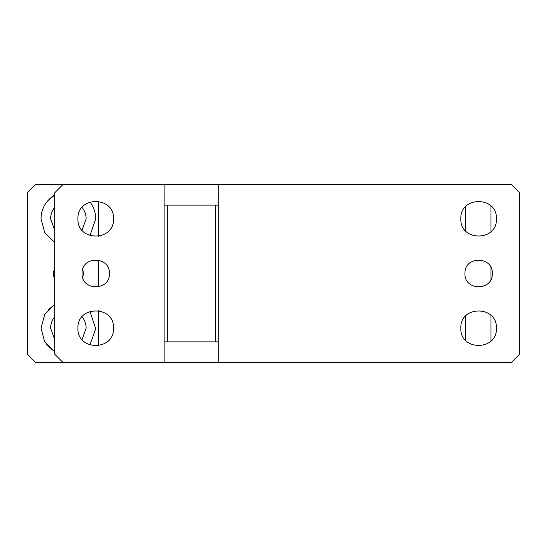 <?xml version="1.0" encoding="UTF-8"?>
<svg xmlns="http://www.w3.org/2000/svg" width="547" height="547" viewBox="0 0 547 547"><rect width="100%" height="100%" fill="white"/><g stroke="black" fill="none" stroke-linecap="round" stroke-linejoin="round"><path stroke-width="0.82" d="M54.7 207.443A17.777 17.777 0 0 0 50.597 218.8L54.7 230.157M82.05 230.157L86.152 218.8A17.777 17.777 0 0 0 82.05 207.443M47.904 200.66L54.7 195.115A27.35 27.35 0 0 0 41.025 218.8L44.69 232.475L54.7 242.485L44.69 232.475L41.025 218.8L41.087 216.947M89.947 235.613L95.725 218.8A27.35 27.35 0 0 0 89.947 201.987L90.85 203.21M62.905 184.612L54.7 192.817L54.7 354.183L62.905 362.387L35.555 362.387L27.35 354.183L27.35 192.817L35.555 184.612L511.445 184.612L519.65 192.817L519.65 354.183L511.445 362.387L218.8 362.387L218.8 184.612M82.05 339.557L86.152 328.2A17.777 17.777 0 0 0 82.05 316.843M54.7 316.843A17.777 17.777 0 0 0 50.597 328.2L54.7 339.557M95.718 219.347L95.725 218.8M83.417 273.5L82.768 269.131L83.417 273.5L82.768 277.869M54.7 267.237L53.332 273.5L54.7 279.763M89.947 345.013L95.718 328.747L89.947 311.387L90.747 312.467M47.931 310.033L54.7 304.515L44.69 314.525L41.025 328.2L44.69 341.875L54.7 351.885L46.317 344.371M98.46 345.766L98.46 310.634M98.46 286.901L98.46 260.105M98.46 236.366L98.46 201.234M53.332 273.5L54.215 278.567M95.718 328.747L95.725 328.2M62.905 362.387L218.8 362.387M164.1 362.387L164.1 184.612M77.947 218.8C76.853 241.733 114.603 241.733 113.502 218.8C114.596 195.867 76.847 195.867 77.947 218.8M82.05 273.5C81.209 291.148 110.241 291.141 109.4 273.5C110.255 256.208 81.9 255.64 82.064 272.953L82.05 273.5M113.502 328.2C114.596 305.267 76.847 305.267 77.947 328.2C76.853 351.133 114.603 351.133 113.502 328.2M464.95 273.5C464.109 291.148 493.141 291.141 492.3 273.5C493.155 256.208 464.8 255.64 464.964 272.953L464.95 273.5M496.402 328.2C497.496 305.267 459.747 305.267 460.847 328.2C459.753 351.133 497.503 351.133 496.402 328.2M460.847 218.8C459.753 241.733 497.503 241.733 496.402 218.8C497.496 195.867 459.747 195.867 460.847 218.8M218.8 205.125L215.641 205.125L215.641 341.875L164.1 341.875M218.8 341.875L215.641 341.875M164.1 205.125L215.641 205.125M167.259 205.125L167.259 341.875M490.946 205.987L490.946 231.613M490.946 267.572L490.946 279.428M490.946 315.387L490.946 341.013M465.784 340.494L465.784 315.906M465.784 231.094L465.784 206.506"/></g></svg>
